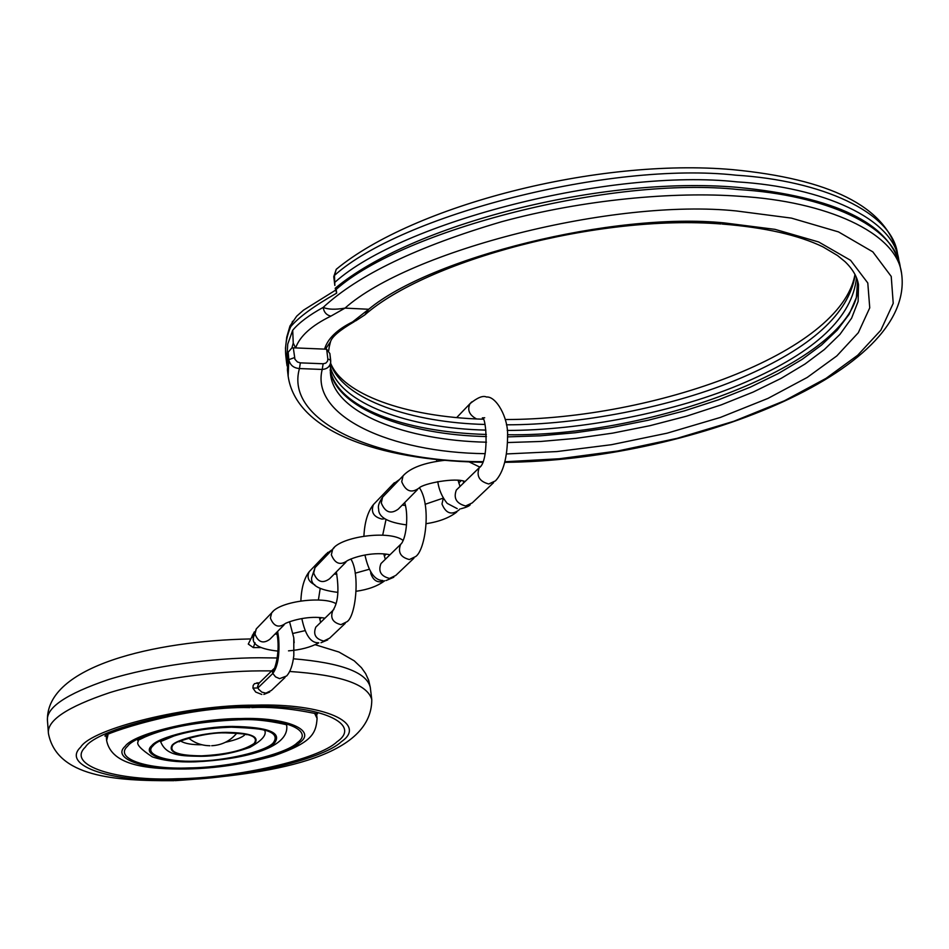 <?xml version="1.0" encoding="UTF-8"?>
<svg xmlns="http://www.w3.org/2000/svg" width="949" height="949" viewBox="0 0 949 949"><rect width="100%" height="100%" fill="white"/><g stroke="black" fill="none" stroke-linecap="round" stroke-linejoin="round"><path stroke-width="1.42" d="M293.3 347.808L294.949 359.327L297.464 361.996L300.347 362.862L299.445 368.556C293.597 368.07 290.05 365.116 288.816 359.671L288.176 352.209L291.936 347.856L295.625 347.915L293.241 343.135L291.936 347.856M300.347 362.862L323.146 363.764L325.851 363.123L327.571 361.154L327.844 358.983L326.67 349.268L324.558 349.125C327.678 338.651 337.037 329.576 352.625 321.877L368.698 309.267L364.855 314.866C426.872 260.453 598.155 214.177 720.932 223.964M326.67 349.268L329.884 353.562L330.643 360.039M335.211 288.342L336.207 289.386C403.218 229.788 612.224 175.873 738.5 189.563C824.598 194.664 894.931 225.909 900.257 266.954C890.376 223.454 835.986 196.906 737.112 187.309C600.065 175.589 411.225 224.925 335.211 288.247L336.67 293.122C314.024 306.017 298.721 317.191 290.762 326.622C286.373 336.776 284.759 346.824 285.91 356.765L286.622 362.909L287.737 344.119L292.707 330.252C298.982 322.755 309.149 315.127 323.206 307.381C328.046 309.54 335.317 309.789 345.009 308.117L330.904 316.124C311.58 325.566 299.825 336.16 295.625 347.915L324.558 349.125L326.219 348.01L330.537 341.699C331.889 336.812 339.778 330.145 354.202 321.711M897.113 251.817C884.598 206.336 829.699 178.934 732.403 169.622C597.55 157.712 413.278 205.613 336.243 269.302L334.475 275.424L334.843 285.447L333.763 276.669L334.475 275.424C401.273 215.304 609.756 161.164 735.819 175.174C821.763 180.476 892.06 212.149 897.493 253.644L898.774 259.848C893.4 218.567 823.08 187.083 737.065 181.876C610.907 168.02 402.186 222.054 335.282 281.936M292.529 321.296L290.762 326.622L289.967 326.041L286.728 337.215L285.483 348.2L285.91 356.765M327.844 358.983L330.691 360.229L330.703 362.269C329.896 366.682 327.061 369.078 322.209 369.446L299.445 368.556C284.403 421.32 376.468 461.57 480.585 461.641L482.946 461.7M323.146 363.764L322.209 369.446C310.264 416.338 391.047 452.709 485.212 453.669M352.625 321.877L355.709 320.869L364.867 314.866M504.868 462.317C685.534 460.87 916.129 373.277 901.55 273.193C896.271 232.351 825.915 201.307 739.745 196.289C674.134 191.39 583.564 199.444 501.653 221.722C417.465 246.503 357.987 275.056 323.206 307.381C323.917 312.233 326.48 315.151 330.904 316.124M292.707 330.252L293.241 343.135M260.584 647.55L253.3 647.598L248.282 644.074L254.356 631.832M261.829 694.454L255.732 692.07L252.932 688.12L253.158 685.463L254.486 683.671L259.528 682.722M288.093 353.419L287.44 369.944L288.188 352.209M857.611 280.88L856.354 297.583L849.225 314.19L837.232 330.145L821.526 345.056L802.13 359.363L778.299 373.538L750.291 387.156L718.678 399.754L684.3 410.893L648.167 420.253L611.405 427.572L575.106 432.756L540.254 435.816L507.644 436.884M486.446 436.564C407.928 434.962 335.804 408.616 330.145 369.896M505.01 461.748L559.269 458.758L617.68 451L677.1 438.343L733.862 421.261L784.42 400.786L826.105 378.319L857.682 355.258L880.838 330.216L893.223 303.324L891.23 276.432L872.831 251.865L838.501 231.9L791.383 218.104L736.4 210.963C613.386 198.116 409.399 250.714 345.009 308.117L368.698 309.267C430.621 257.606 613.125 211.757 724.229 222.896L775.013 229.361L818.667 241.971L850.589 260.323L867.789 282.98L869.747 307.844L858.311 332.731L836.804 355.934L807.219 377.441L767.99 398.39L720.398 417.43L667.052 433.195L611.37 444.713L556.897 451.57L506.612 453.942M507.644 442.542L540.633 441.475L575.924 438.379L612.71 433.124L649.958 425.686L686.542 416.184L721.287 404.855L753.15 392.079L781.276 378.295L805.084 363.977L824.349 349.54L839.936 334.392L851.585 318.212L858.121 301.426L858.501 284.641C857.125 276.645 852.629 268.982 845.001 261.639L837.504 255.518L822.937 246.859C798.453 235.079 764.882 227.475 722.213 224.047M484.749 424.452C413.444 422.708 342.945 400.348 330.501 363.55M330.193 366.516C339.327 403.859 410.134 428.438 485.864 430.111M507.217 430.431C578.902 430.585 675.759 412.708 745.902 382.02C815.642 351.794 852.499 317.002 856.472 277.63M855.203 274.854C848.952 313.644 811.17 347.903 741.845 377.619C672.011 407.679 577.039 424.974 506.446 424.808M336.207 289.386L336.67 293.122M287.44 369.944L288.14 376.101L288.816 359.671L294.439 357.631M330.335 372.518L330.418 373.147C333.17 412.862 405.982 440.597 486.481 442.198M330.703 362.221L329.884 353.562M325.97 349.185L326.219 348.01M273.205 611.263L271.675 612.84L270.394 618.06C273.763 626.53 278.828 628.297 285.59 623.351C292.138 620.361 309.255 615.391 324.985 618.179M257.737 627.372L256.277 628.89L255.008 634.039C258.294 642.366 263.276 644.098 269.943 639.211L284.059 624.905M350.833 558.973C360.181 573.362 355.922 616.435 346.931 621.761L340.952 624.644C332.684 622.603 329.991 617.882 332.874 610.468L333.882 609.377M404.725 474.12L403.052 475.852L401.724 481.724C405.745 491.368 411.51 493.492 419.031 488.071C423.159 483.385 455.864 477.24 465.046 481.558M463.515 483.041L463.444 481.167M384.203 495.508L382.589 497.181L381.273 502.958C385.187 512.424 390.834 514.488 398.248 509.139L417.335 489.779M419.482 487.822C431.475 505.556 425.567 549.827 415.686 556.541L409.375 559.542C400.561 557.277 397.655 552.223 400.62 544.382L401.783 543.136M374.902 503.041L373.42 504.595C370.691 512.104 373.562 516.932 382.032 519.091L384.559 518.747M471.736 401.901L470.016 403.657C477.537 397.536 483.029 395.318 486.493 397.026C496.03 395.958 508.296 417.489 507.585 435.389C507.478 457.228 503.433 472.388 495.461 480.87L488.771 483.99C479.352 481.463 476.173 476.03 479.233 467.703L480.574 466.303M334.262 547.597L332.66 549.246L331.355 554.774C335.021 563.801 340.406 565.723 347.536 560.551C356.349 556.078 374.641 551.606 389.992 554.762M389.41 555.331L389.351 554.619M316.527 566.067L314.997 567.668L313.704 573.101C317.274 581.974 322.577 583.849 329.6 578.736L345.934 562.176M384.713 580.776C378.034 583.433 373.396 580.99 370.798 573.445L370.739 572.057M493.599 482.65L472.234 502.911L465.651 505.995C456.398 503.539 453.302 498.225 456.339 490.04L458.13 488.296M413.906 558.226L395.745 575.462L389.529 578.427C380.869 576.233 378.022 571.274 380.976 563.564L382.672 561.903M460.04 508.913L458.521 510.36C451.285 515.366 445.781 513.255 441.985 504.014L443.302 498.178M345.234 623.363L329.611 638.179L323.728 641.038C315.602 639.045 312.956 634.406 315.815 627.111L332.874 610.468C338.117 602.805 339.267 589.958 336.337 571.903M310.703 570.135L309.279 571.618C306.574 577.265 308.425 581.666 314.819 584.845M327.666 552.448L324.807 557.443M394.404 482.709L392.756 484.393L391.439 487.964M456.718 417.548L470.016 403.657C467.086 409.921 469.269 415.021 476.564 418.948M177.641 778.726C117.107 781.466 65.742 765.487 85.386 747.077C96.43 728.951 188.626 706.27 253.3 706.602C320.703 704.466 362.826 724.229 336.99 741.786C319.066 759.307 236.099 778.18 177.641 778.726M277.357 657.977L258.923 657.764C214.142 657.859 152.16 665.842 108.577 679.543C66.039 694.016 45.671 707.835 47.486 721.003L48.446 733.565C46.643 720.611 67.071 706.969 109.704 692.64C153.37 679.057 215.47 671.062 260.323 670.872L271.663 670.884M254.807 705.166C187.665 704.799 91.946 728.381 80.641 747.171C60.416 766.27 113.785 782.759 176.395 779.912C236.87 779.331 322.672 759.841 341.355 741.691C368.248 723.518 324.783 702.96 254.807 705.166M277.618 631.429L278.626 637.858C279.825 654.727 277.891 666.589 272.826 673.446L272.446 672.106L273.751 668.82M258.982 683.244L257.523 686.613L258.567 689.152L261.817 692.129L265.886 693.15L271.473 690.398L285.02 677.503M293.775 637.787L293.822 655.462C292.755 664.988 290.358 671.833 286.622 675.973L279.599 678.654L275.554 676.874L272.826 673.446L257.891 687.942L252.932 688.12M180.927 741.181C184.996 743.636 191.947 744.835 201.817 744.763M201.662 755.831C178.353 755.653 168.72 752.118 172.765 745.238C177.155 739.437 205.897 732.569 226.064 732.569C249.753 732.948 259.089 736.602 254.059 743.53C243.81 750.445 226.337 754.55 201.662 755.831M226.265 732.367C205.767 732.367 176.55 739.366 172.101 745.25C167.997 752.237 177.783 755.831 201.473 756.009C226.538 754.716 244.284 750.54 254.712 743.518C259.836 736.471 250.346 732.758 226.265 732.367M225.388 742.296C236.052 739.923 242.612 737.314 245.067 734.479M196.087 761.145C166.431 762.391 142.991 754.325 153.18 745.653C159.385 737.088 202.101 726.804 232.078 726.839C267.144 727.468 280.797 732.901 273.039 743.126C265.281 751.561 224.652 760.979 196.087 761.145M232.517 726.412C201.817 726.376 158.068 736.91 151.745 745.677C141.33 754.562 165.34 762.806 195.684 761.525C224.901 761.359 266.467 751.727 274.415 743.103C282.387 732.628 268.413 727.064 232.517 726.412M138.079 740.683L138.163 741.62L138.151 740.647M188.981 767.919C147.392 769.722 113.619 758.536 127.617 746.187C135.909 734.016 197.084 719.164 240.002 719.283C284.712 717.752 314.297 730.659 297.464 742.616C286.04 754.514 229.077 767.634 188.981 767.919M240.761 718.547C196.597 718.429 133.655 733.719 125.173 746.234C110.831 758.939 145.6 770.41 188.317 768.548C229.48 768.251 287.998 754.799 299.777 742.569C317.108 730.279 286.776 716.981 240.761 718.547M106.252 736.127L106.62 740.528L107.913 735.273M314.771 713.684L317.085 718.393L316.598 714.146M286.551 725.06L286.752 725.961L286.657 725.06M257.025 682.734L258.211 684.004L273.146 669.448C273.395 673.956 281.236 652.793 276.705 632.354M255.032 642.746L253.3 647.598M248.282 644.074L254.285 631.987M253.513 639.235L252.304 635.296L253.585 633.968M289.67 671.477C340.347 674.881 367.714 684.276 371.783 699.674L370.276 687.29C366.658 672.295 341.023 662.793 293.383 658.784M857.599 280.833C867.742 353.953 666.02 436.991 507.549 434.749M330.145 369.837C337.203 406.718 402.091 432.02 486.327 434.464M479.613 462.234L482.709 462.293M900.257 266.954L901.55 273.193M328.71 350.608L329.232 347.002M329.279 346.717L330.477 341.877M505.319 419.541C652.77 419.505 840.933 353.455 854.978 274.427M286.622 362.909L287.084 365.911M482.934 419.209C404.167 416.872 342.601 393.799 330.572 363.064M330.418 373.147L330.572 363.087M478.842 462.21C378.177 459.802 295.946 431.107 288.14 376.101M333.763 276.669L336.254 269.302M289.967 326.041L296.669 316.195L303.502 310.157L335.436 290.24M278.069 651.121C260.465 649.211 252.209 644.81 253.288 637.93L256.277 628.89L271.675 612.84C279.955 600.919 324.107 595.984 336.112 603.766M277.084 634.217L275.032 634.051M318.401 599.982L320.157 588.736M406.528 524.892C387.667 522.424 378.378 517.134 378.639 509.008C377.726 506.315 379.042 502.377 382.589 497.181L403.052 475.852C410.336 467.857 424.227 462.673 444.701 460.312M469.103 461.89L479.755 467.074M405.425 505.473L402.222 505.105M382.708 535.082L385.97 519.732M337.903 592.366C319.493 590.136 310.726 585.319 311.592 577.917L314.997 567.668L332.66 549.246C340.323 536.683 389.766 529.672 403.183 540.491M336.871 574.299L334.226 574.05M369.197 569.281L355.151 573.22M470.218 504.773C469.292 506.054 466.279 507.371 461.167 508.7M458.106 480.396L460.016 486.457M393.799 577.241L386.053 580.551M383.787 553.896L385.33 559.317M443.266 498.118L425.093 504.299M327.749 639.887L320.999 642.722M319.41 617.526L320.655 622.39M305.032 630.646L293.146 633.398M318.805 642.853C310.584 647.277 300.477 649.946 288.508 650.848M300.869 601.002C301.391 587.894 304.202 578.107 309.279 571.618L326.076 554.062L332.316 549.613M318.366 642.746C310.774 643.019 305.258 634.964 301.841 618.582M456.801 511.997C449.352 517.81 439.15 521.713 426.196 523.694M363.906 536.173C364.594 522.211 367.761 511.689 373.42 504.595L392.756 484.393L399.6 479.447M404.701 502.59C409.007 516.256 405.935 540.04 400.62 544.382L382.613 561.962M382.862 580.539C374.63 580.373 368.663 571.867 364.95 555.023M484.702 417.762L482.329 417.88C486.754 417.311 488.877 462.365 479.233 467.703L457.94 488.486M457.24 508.652L447.181 503.361C442.068 497.062 438.936 489.814 437.762 481.618M384.653 580.812C377.548 586.138 368.058 589.626 356.183 591.263M386.184 554.121L384.286 555.984M436.659 461.285L436.777 459.553M461.072 480.728L458.77 482.982M321.331 617.669L319.766 619.199M188.815 738.215C194.806 743.091 201.852 745.606 209.943 745.76M211.686 745.724C221.781 745.202 230.156 741.027 236.799 733.209M105.042 736.127C101.021 734.882 183.442 705.783 250.085 707.634M47.45 720.528C45.837 666.032 154.995 640.824 249.884 638.962M48.446 733.565C56.893 776.792 114.39 781.074 174.023 780.683M294.166 642.71L293.763 637.74L289.54 621.702M179.147 741.857C179.93 740.552 207.084 732.177 225.043 732.889M160.701 741.762C166.419 756.282 182.232 755.938 200.536 756.306M160.369 741.655L174.011 735.961C190.227 730.884 209.183 727.978 230.88 727.219M138.163 741.62C136.11 744.194 140.808 749.271 152.279 756.851C163.56 760.695 177.688 762.355 194.652 761.857M137.735 740.469L145.138 736.91C167.498 727.29 198.555 721.584 238.318 719.816M106.62 740.528C111.697 766.092 148.625 769.378 186.941 768.998M187.641 768.975C216.538 768.346 245.233 763.969 273.715 755.855C311.094 742.889 316.064 734.206 317.085 718.393M239.16 719.805C262.873 718.239 287.606 725.19 286.823 724.775M195.174 761.845C240.643 759.674 288.982 749.093 286.752 725.961M231.485 727.207C251.793 728.002 262.992 729.14 265.091 730.623M201.01 756.306C217.119 756.199 233.418 753.209 249.919 747.349C261.556 740.837 266.539 735.321 264.89 730.813M225.565 732.877C238.045 733.316 245.139 733.921 246.847 734.716M269.682 692.046L263.846 694.419M175.233 780.647C267.547 774.562 371.806 758.844 371.783 699.674M370.276 687.29L368.639 680.196L365.614 673.588L361.439 667.681L354.226 660.824L338.947 652.034L315.222 644.715M251.687 707.61C286.029 705.783 318.271 714.716 317.535 713.802"/></g></svg>
